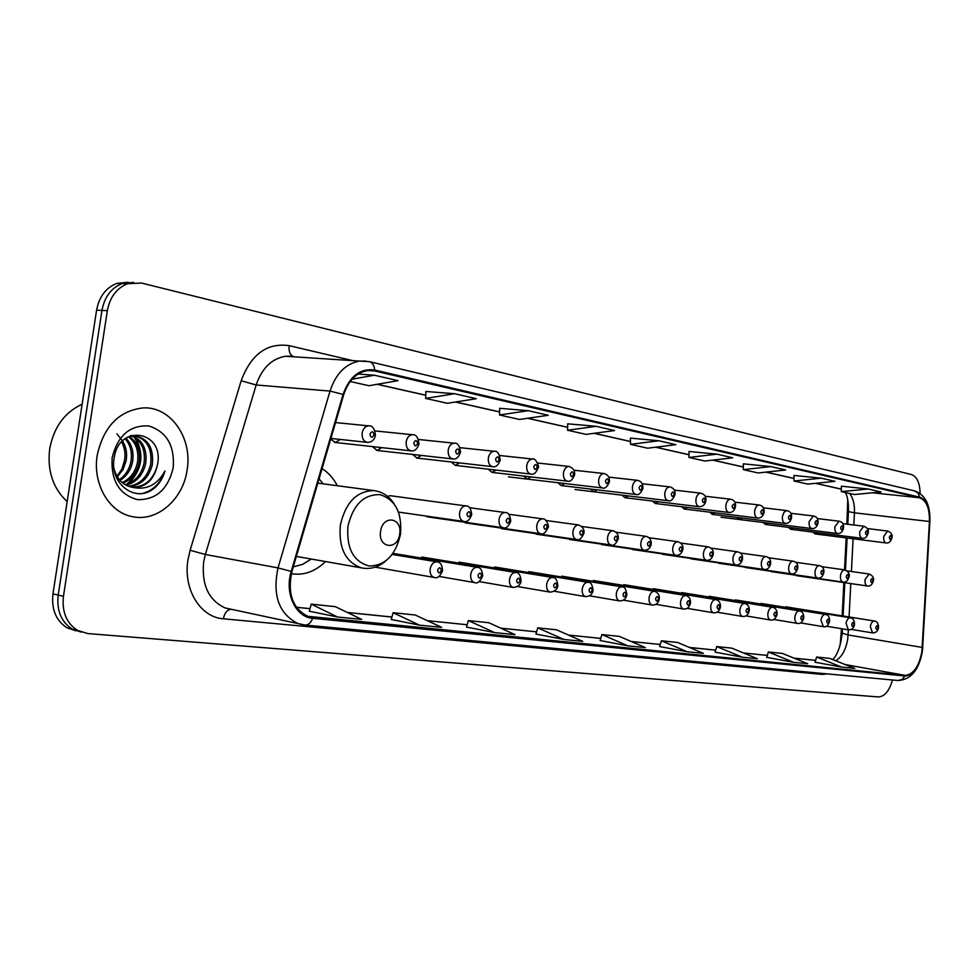 <?xml version="1.0" encoding="UTF-8"?>
<svg xmlns="http://www.w3.org/2000/svg" width="979" height="979" viewBox="0 0 979 979"><rect width="100%" height="100%" fill="white"/><g stroke="black" fill="none" stroke-linecap="round" stroke-linejoin="round"><path stroke-width="1.47" d="M337.339 485.719C333.484 478.303 328.381 472.6 322.067 468.647M390.352 495.704L387.439 496.28M644.121 588.746L642.359 587.657L640.278 588.122M613.772 584.647L611.924 583.508L609.721 583.986M755.005 603.725L753.561 602.844L751.86 603.223M582.26 580.4L580.314 579.189L577.977 579.703M780.373 607.151L778.99 606.307L777.375 606.674M673.356 592.687L671.68 591.659L669.709 592.099M728.743 600.176L727.226 599.246L725.451 599.637M701.539 596.505L699.948 595.526L698.076 595.942M549.513 575.982L547.457 574.71L544.985 575.236M515.456 571.393L513.277 570.047L510.659 570.61M480.004 566.621L477.691 565.189L474.913 565.776M443.059 561.652L440.623 560.123L437.65 560.759M404.56 556.476L401.965 554.848L398.796 555.521M804.885 610.468L802.034 610.015M846.872 524.157L847.753 499.767M840.178 645.039L841.499 628.714M842.16 615.864L843.874 582.566M844.522 569.864L846.162 537.875M291.338 573.694C303.747 575.676 315.128 571.626 325.505 561.554M788.462 527.375L790.64 529.284L793.125 527.95M763.143 522.48L765.419 524.475L768.025 523.092M736.918 517.414L739.329 519.506L742.045 518.038M709.751 512.152L712.284 514.354L715.135 512.812M681.592 506.706L684.26 509.019L687.246 507.391M652.381 501.04L655.196 503.475L658.329 501.762M622.057 495.166L625.03 497.724L628.31 495.925M590.557 489.059L593.702 491.764L597.153 489.843M557.81 482.696L561.138 485.547L564.773 483.516M523.741 476.075L527.277 479.098L531.083 476.932M488.264 469.174L492.021 472.38L496.035 470.079M451.295 461.978L455.296 465.38L459.53 462.92M412.734 454.464L417.005 458.074L421.459 455.443M372.485 446.595L377.05 450.462L381.749 447.623M330.718 439.094L335.32 442.496L340.276 439.436M812.937 532.099L815.005 533.922L817.379 532.662M770.179 571.124L772.468 571.467M744.334 567L746.744 567.343M717.57 562.717L720.103 563.084M689.828 558.275L692.496 558.666M661.07 553.673L663.884 554.09M631.222 548.901L634.184 549.329M600.225 543.945L603.358 544.397M568.028 538.78L571.332 539.27M534.534 533.42L538.046 533.934M499.669 527.84L503.402 528.379M463.361 522.027L467.326 522.59M425.51 515.957L427.578 516.888L429.72 516.557M795.144 575.114L797.334 575.444M128.151 282.282L116.88 283.384C105.94 287.691 99.173 296.625 96.591 310.184L52.964 593.898C51.3 609.305 55.974 620.588 66.988 627.784L75.946 630.819M920.089 493.416C919.868 482.928 917.005 476.638 911.522 474.558L141.551 283.053L127.711 283.677C116.734 288.01 109.954 297.004 107.36 310.649L63.451 596.284L58.189 595.085C56.525 610.541 61.2 621.873 72.213 629.069L81.196 632.116L72.213 629.069C61.2 621.873 56.525 610.541 58.189 595.085L101.963 310.416L58.189 595.085L52.964 593.898M133.572 282.417L122.277 283.531C111.312 287.85 104.545 296.808 101.963 310.416C104.545 296.808 111.312 287.85 122.277 283.531L133.572 282.417M187.111 469.981C192.741 438.164 170.664 406.114 142.897 407.925C118.789 410.886 103.566 426.685 97.215 455.284C92.418 483.553 108.889 512.054 131.7 516.496C156.554 522.639 183.146 499.682 187.111 469.981C192.741 438.164 170.664 406.114 142.897 407.925C118.789 410.886 103.566 426.685 97.215 455.284C92.418 483.553 108.889 512.054 131.7 516.496C156.554 522.639 183.146 499.682 187.111 469.981M921.875 651.781C918.877 666.76 913.272 674.629 905.049 675.375L307.92 616.329C292.611 608.62 287.275 593.727 291.889 571.65L343.715 394.708C348.438 380.537 356.417 372.485 367.676 370.551L374.529 370.931L919.636 497.797C926.415 500.416 929.683 508.309 929.438 521.501L921.875 651.781M922.206 651.818L929.769 521.464C930.026 507.942 926.685 499.853 919.734 497.173L374.663 370.038C360.162 368.104 349.638 376.217 343.078 394.402L291.228 571.406C284.351 593.188 295.67 617.37 312.693 618.324L904.951 675.999C913.383 675.229 919.122 667.176 922.206 651.818M535.929 634.049L563.941 639.495L582.725 641.367L556.561 629.815L537.728 627.845L535.929 634.074M600.127 640.523L627.918 645.859L645.32 647.584L619.34 636.387L601.877 634.551L600.127 640.547M63.451 596.284C61.787 611.789 66.462 623.158 77.476 630.378L87.731 633.56L878.347 696.95C884.637 696.583 889.348 690.929 892.481 680.001M494.689 632.618L515.052 634.637L488.741 622.717L468.366 620.588L466.518 627.074L494.689 632.618L468.366 620.588M419.489 625.153L441.627 627.343L415.267 615.032L393.13 612.707L391.233 619.474L419.489 625.153L393.13 612.707M337.559 617.015L361.704 619.413L335.381 606.674L311.249 604.141L309.315 611.214L337.559 617.015L311.249 604.141M687.221 651.745L703.375 653.348L677.615 642.481L661.388 640.78L659.675 646.556L687.221 651.745L661.388 640.78M742.327 657.215L757.354 658.708L731.864 648.159L716.75 646.568L715.074 652.149L742.327 657.215L716.75 646.568M793.663 662.318L807.699 663.713L782.49 653.458L768.368 651.977L766.741 657.362L793.663 662.318L768.368 651.977M841.622 667.078L854.753 668.388L829.837 658.402L816.621 657.019L815.03 662.232L841.622 667.078L816.621 657.019M528.268 410.678L499.51 414.986L519.506 419.465L548.216 415.267L528.268 410.678L499.657 408.304M454.611 393.705L425.681 398.429L447.403 403.299L476.296 398.698L454.611 393.705L425.877 391.49M350.201 381.504L369.01 385.726L398.012 380.66L374.357 375.214L358.106 374.039M716.909 454.146L688.959 457.45L704.892 461.023L732.733 457.793L716.909 454.146L689.02 451.49M770.901 466.591L743.342 463.838L743.306 469.639L758.138 472.955L785.647 469.981L770.901 466.591L743.306 469.639M821.222 478.18L793.981 480.995L807.846 484.103L834.977 481.35L821.222 478.18L793.993 475.427M868.226 489.01L841.353 486.184L841.353 491.617L854.324 494.517L881.088 491.972L868.226 489.01L841.353 491.617M596.113 426.306L567.575 430.246L586.066 434.382L614.531 430.552L596.113 426.306L567.698 423.821M658.806 440.758L630.354 438.115L630.549 444.356L647.682 448.198L675.853 444.686L658.806 440.758L630.549 444.356M627.918 645.859L601.877 634.551M563.941 639.495L537.728 627.845M688.959 457.45L689.02 451.454M793.981 480.995L793.993 475.39M567.575 430.246L567.698 423.785M499.51 414.986L499.657 408.267M425.681 398.429L425.877 391.441M374.357 375.214L352.085 379.216M380.598 531.316C377.625 548.142 397.658 550.871 399.677 534.13C402.724 517.548 382.765 514.379 380.598 531.316M293.296 566.878L302.621 564.345L311.334 559.058M323.094 483.81L319.093 478.755M82.138 404.217C64.626 412.318 53.808 427.187 49.696 448.823C47.114 470.715 52.927 488.301 67.159 501.591M116.954 433.893L122.314 440.709M122.546 441.039C126.218 446.987 127.392 453.656 126.058 461.048L122.987 469.59L117.321 476.761M121.641 442.006C124.761 447.758 125.704 454.036 124.443 460.828L121.837 469.21L116.966 476.149M125.936 438.164C131.884 444.221 134.086 452.139 132.544 461.929C130.843 469.993 126.683 476.173 120.074 480.456M125.116 438.763C130.488 444.87 132.422 452.518 130.917 461.709C129.35 469.296 125.496 475.28 119.365 479.637M129.252 436.524C137.452 442.116 140.731 450.878 139.079 462.822C136.779 472.747 131.419 479.539 122.987 483.185M128.384 436.805C136.057 442.557 139.067 451.148 137.439 462.59C135.298 472.062 130.231 478.731 122.253 482.574M131.186 435.422L131.859 435.594M132.679 435.851C143.032 440.538 147.364 449.826 145.675 463.716C142.787 475.366 136.24 482.525 126.046 485.18M131.822 435.949C141.649 440.905 145.712 450.083 144.023 463.495C141.282 474.717 135.029 481.803 125.263 484.74M127.515 437.148L134.539 435.79C147.976 438.225 153.899 447.831 152.32 464.621C148.845 477.936 141.147 485.254 129.204 486.539M130.415 435.716L132.875 435.594M135.212 435.826C147.18 439.498 152.32 449.018 150.656 464.389C147.327 477.299 139.924 484.581 128.408 486.257M157.338 465.294C165.353 430.784 118.52 422.891 114.139 458.184C109.403 482.769 134.074 502.423 152.186 489.757C158.402 485.315 162.673 479.049 164.998 470.972C157.399 484.899 146.556 490.344 132.495 487.334C145.504 487.713 153.789 480.371 157.338 465.294C153.397 479.881 144.831 487.175 131.663 487.187M132.495 487.334L132.483 487.322C123.109 485.462 116.954 479.233 113.992 468.611M173.21 467.705C174.751 445.531 166.614 431.617 148.771 425.951C129.926 424.923 117.725 435.52 112.157 457.731C110.786 480.628 119.23 494.603 137.476 499.645C156.138 499.939 168.045 489.292 173.21 467.705M164.998 470.972C160.789 482.806 153.556 490.222 143.289 493.232M134.38 437.234C143.901 454.354 141.38 470.042 126.805 484.311M135.8 438.188C144.427 454.611 142.041 469.761 128.616 483.638M96.591 310.184L107.36 310.649M905.049 675.375L845.097 664.521M835.772 660.788C841.854 656.995 845.832 649.787 847.704 639.177L848.389 629.852L846.064 623.378C846.835 619.683 848.267 617.81 850.359 617.786C853.137 618.19 854.52 620.441 854.496 624.565M827.108 673.882L822.213 674.409L223.371 618.801C224.57 612.952 227.091 609.807 230.946 609.379M223.371 618.801C200.365 617.406 182.975 589.187 187.992 559.719L190.122 550.259L241.164 380.758C251.101 354.239 267.108 342.54 289.172 345.66L352.807 360.651M291.228 571.406L278.036 567.893L205.345 554.493L203.632 562.068C201.539 584.977 208.698 600.274 225.133 607.959L229.637 609.183M929.891 521.415L922.659 647.376M929.769 521.464L929.903 521.097C930.344 504.834 925.253 494.762 914.643 490.907L918.094 493.086L919.734 497.173M374.663 370.038C374.284 365.4 372.522 362.597 369.401 361.655L359.526 361.08L365.975 361.067M343.078 394.402L330.021 391.086C335.834 373.648 345.673 363.65 359.526 361.08L285.415 356.258C271.624 358.681 261.87 368.263 256.168 384.98L205.345 554.493L190.122 550.259M302.425 624.7L297.653 623.427C278.819 613.649 272.284 595.134 278.036 567.893L330.021 391.086L256.168 384.98L241.164 380.758M312.693 618.324C310.857 622.877 308.25 625.116 304.873 625.043L898.049 680.515L902.1 679.499L904.951 675.999M295.205 356.894L285.415 356.258L291.473 356.221M231.79 609.476L232.635 609.562M293.272 356.478C289.943 354.851 288.585 351.253 289.172 345.66M822.213 674.409L822.409 673.442M374.529 370.931L368.19 370.49M312.827 617.419L308.446 616.501M296.38 607.298L310 608.681M347.459 612.511L391.918 617.064M427.37 620.686L467.179 624.749L427.26 620.637M500.82 628.188L536.565 631.847L500.722 628.139M568.579 635.114L600.751 638.406M631.271 641.526L660.287 644.488L631.161 641.478M689.449 647.474L715.673 650.154M743.575 653.005L767.316 655.428M794.079 658.169L815.593 660.372M922.328 647.437L848.132 634.967L842.221 633.156L842.442 628.861M929.438 521.501L854.447 512.812C854.753 504.589 853.186 498.152 849.723 493.489M849.062 616.966L850.788 583.582M851.412 571.516L853.101 538.756M853.823 525.001L854.447 512.812L848.463 511.613C848.622 502.814 847.606 496.451 845.428 492.523M919.636 497.797L872.57 492.792M841.353 489.121L815.654 483.308M793.993 478.413L766.067 472.098M743.318 466.959L712.908 460.093M688.996 454.684L655.795 447.183M630.586 441.492L594.253 433.281M567.636 427.272L527.767 418.266M499.571 411.89L455.712 401.977M425.767 395.21L377.343 384.27M848.499 511.062L847.814 524.267M842.27 632.275L842.221 633.156C840.716 645.748 837.571 654.559 832.799 659.589M347.924 526.384C346.407 548.473 353.48 561.689 369.156 565.997C385.273 565.727 395.724 555.105 400.509 534.142C402.161 512.727 395.332 499.559 380.011 494.652C363.747 494.248 353.052 504.821 347.924 526.384M317.82 483.112L373.782 490.589C356.637 491.017 345.501 502.557 340.349 525.221C338.489 547.983 345.514 562.203 361.398 567.869L362.854 568.163M870.307 626.56C871.053 622.913 872.436 621.078 874.467 621.041C877.172 621.384 878.53 623.611 878.53 627.71C877.808 631.259 875.813 632.985 872.534 632.899L870.307 626.56M878.004 627.674C877.673 625.03 876.964 624.945 875.862 627.392C876.205 630.035 876.915 630.133 878.004 627.674M853.945 624.529C853.59 621.836 852.856 621.738 851.73 624.235C852.085 626.927 852.819 627.025 853.945 624.529M800.589 622.901L823.376 626.682L820.953 620.099C821.736 616.329 823.217 614.433 825.395 614.408C828.258 614.849 829.666 617.149 829.605 621.31M829.017 621.261C828.65 618.532 827.879 618.422 826.717 620.967C827.096 623.709 827.855 623.807 829.017 621.261M794.924 616.697C795.731 612.854 797.261 610.92 799.513 610.908C802.437 611.447 803.869 613.784 803.808 617.933C802.499 622.203 800.381 624.027 797.444 623.415C795.413 622.668 794.569 620.429 794.924 616.697M803.184 617.884C802.792 615.093 801.997 614.996 800.81 617.578C801.201 620.368 801.985 620.478 803.184 617.884M767.928 613.16C768.76 609.244 770.338 607.286 772.676 607.274C775.809 608.106 777.265 610.492 777.045 614.433C775.735 618.691 773.581 620.539 770.559 620.013C768.442 619.242 767.573 616.966 767.928 613.16M776.384 614.384C775.98 611.545 775.16 611.434 773.924 614.066C774.34 616.905 775.16 617.015 776.384 614.384M717.154 612.193L742.645 616.476C740.467 615.693 739.549 613.368 739.916 609.489C740.76 605.499 742.4 603.505 744.835 603.505C748.042 604.398 749.522 606.821 749.278 610.798M748.58 610.749C748.152 607.849 747.295 607.739 746.022 610.419C746.463 613.319 747.307 613.429 748.58 610.749M710.815 605.683C711.684 601.62 713.385 599.589 715.906 599.601C719.112 600.421 720.63 602.893 720.446 607.029C719.357 611.19 717.093 613.111 713.667 612.817C711.403 611.997 710.448 609.623 710.815 605.683M719.7 606.968C719.247 604.019 718.353 603.896 717.044 606.625C717.509 609.587 718.39 609.697 719.7 606.968M680.564 601.73C681.47 597.569 683.232 595.501 685.851 595.526C689.106 596.346 690.648 598.867 690.476 603.101C689.326 607.384 687.025 609.33 683.55 609.011C681.188 608.167 680.197 605.744 680.564 601.73M689.693 603.052C689.204 600.029 688.286 599.907 686.928 602.685C687.417 605.707 688.335 605.83 689.693 603.052M623.513 600.176L652.21 605.046C649.775 604.178 648.734 601.693 649.101 597.606C650.032 593.372 651.855 591.267 654.596 591.304C658.096 592.576 659.675 595.146 659.308 599.026M658.475 598.964C657.961 595.881 657.007 595.758 655.6 598.585C656.114 601.669 657.068 601.791 658.475 598.964M616.354 593.323C617.308 588.991 619.205 586.849 622.057 586.898C624.541 586.58 626.144 589.199 626.878 594.779C625.948 598.903 623.525 600.935 619.597 600.922C617.064 600.017 615.975 597.484 616.354 593.323M625.985 594.718C625.434 591.573 624.443 591.438 622.987 594.326C623.525 597.471 624.529 597.606 625.985 594.718M554.444 591.292L585.626 596.627C582.982 595.685 581.856 593.103 582.236 588.856C583.215 584.426 585.197 582.248 588.159 582.321C590.753 582.04 592.393 584.72 593.078 590.349M592.124 590.288C591.549 587.07 590.508 586.935 589.003 589.884C589.578 593.103 590.631 593.237 592.124 590.288M517.671 586.556L550.198 592.136C547.457 591.169 546.27 588.526 546.649 584.206C547.665 579.678 549.721 577.451 552.829 577.537C555.534 577.341 557.21 580.07 557.859 585.736M556.831 585.675C556.219 582.383 555.142 582.248 553.576 585.246C554.187 588.538 555.277 588.673 556.831 585.675M479.257 581.599L513.229 587.461C510.365 586.458 509.129 583.753 509.521 579.348C510.561 574.71 512.715 572.446 515.957 572.556C518.846 572.495 520.559 575.297 521.085 580.926M519.996 580.853C519.359 577.5 518.221 577.341 516.594 580.412C517.242 583.778 518.38 583.925 519.996 580.853M439.106 576.423L474.595 582.578C471.621 581.526 470.336 578.76 470.728 574.269C471.805 569.521 474.044 567.208 477.434 567.343C480.493 567.416 482.243 570.267 482.696 575.897M481.521 575.823C480.836 572.385 479.649 572.226 477.972 575.358C478.658 578.797 479.845 578.956 481.521 575.823M375.079 567.147L434.211 577.463C431.115 576.362 429.769 573.535 430.16 568.958C431.286 564.1 433.624 561.738 437.172 561.897C440.452 562.179 442.239 565.091 442.557 570.647M441.296 570.561C440.562 567.037 439.326 566.878 437.576 570.072C438.311 573.596 439.547 573.767 441.296 570.561M796.184 575.603L867.48 586.017C865.534 585.369 864.738 583.19 865.081 579.482L869.156 574.024L847.08 570.904M870.698 580.339C871.029 583.031 871.751 583.141 872.864 580.694C872.522 578.002 871.799 577.891 870.698 580.339M771.268 571.626L843.041 582.113C841.022 581.44 840.19 579.225 840.533 575.456C841.279 571.846 842.686 569.986 844.742 569.9L821.858 566.682M846.26 576.325C846.615 579.054 847.361 579.176 848.499 576.692C848.144 573.951 847.398 573.829 846.26 576.325M745.472 567.526L817.71 578.063C815.629 577.377 814.761 575.114 815.103 571.271C815.862 567.6 817.306 565.715 819.447 565.629L795.707 562.289M820.928 572.152C821.308 574.942 822.079 575.077 823.253 572.531C822.874 569.754 822.103 569.619 820.928 572.152M718.77 563.268L791.46 573.865C789.294 573.156 788.389 570.855 788.744 566.939C789.515 563.194 791.008 561.285 793.223 561.2L768.576 557.749M794.679 567.832C795.07 570.684 795.878 570.806 797.077 568.236C796.686 565.385 795.878 565.262 794.679 567.832M691.088 558.862L764.232 569.509C761.98 568.787 761.026 566.425 761.381 562.435C762.176 558.63 763.718 556.684 766.019 556.598L740.418 553.025M767.426 563.353C767.854 566.254 768.686 566.388 769.935 563.769C769.518 560.869 768.674 560.734 767.426 563.353M662.391 554.285L735.951 564.981C733.614 564.247 732.622 561.836 732.977 557.773C733.785 553.894 735.388 551.923 737.774 551.838L711.17 548.13M739.145 558.703C739.598 561.665 740.454 561.799 741.739 559.131C741.299 556.17 740.442 556.035 739.145 558.703M632.618 549.549L706.581 560.282C704.146 559.523 703.106 557.063 703.473 552.915C704.305 548.974 705.957 546.955 708.429 546.882L680.76 543.039M709.763 553.869C710.228 556.892 711.133 557.039 712.455 554.31C711.99 551.299 711.097 551.153 709.763 553.869M601.706 544.618L676.048 555.399C673.503 554.616 672.426 552.107 672.781 547.873C673.638 543.859 675.351 541.803 677.909 541.73L649.114 537.74M679.206 548.84C679.707 551.923 680.638 552.083 682.02 549.305C681.519 546.221 680.589 546.074 679.206 548.84M569.582 539.502L644.28 550.308C641.624 549.513 640.486 546.943 640.853 542.623C641.734 538.536 643.497 536.443 646.164 536.37L616.17 532.221M647.413 543.614C647.939 546.759 648.918 546.918 650.337 544.091C649.811 540.946 648.844 540.787 647.413 543.614M536.186 534.179L611.19 545.022C608.436 544.202 607.237 541.571 607.604 537.153C608.497 532.992 610.333 530.863 613.111 530.777L581.844 526.482M614.298 538.169C614.861 541.387 615.877 541.546 617.345 538.67C616.794 535.452 615.779 535.293 614.298 538.169M501.419 528.648L576.717 539.502C573.829 538.658 572.58 535.978 572.948 531.45C573.865 527.204 575.762 525.05 578.65 524.964L546.049 520.498M579.788 532.49C580.388 535.782 581.44 535.954 582.97 533.017C582.383 529.737 581.318 529.553 579.788 532.49M465.221 522.884L540.751 533.751C537.74 532.882 536.419 530.128 536.798 525.515C537.74 521.183 539.71 518.98 542.709 518.894L508.676 514.244M543.798 526.567C544.422 529.933 545.523 530.116 547.102 527.118C546.478 523.753 545.376 523.581 543.798 526.567M427.48 516.875L503.206 527.742C500.061 526.849 498.666 524.034 499.045 519.298C500.012 514.893 502.056 512.641 505.188 512.555L469.626 507.722M506.204 520.387C506.865 523.826 508.015 524.022 509.667 520.963C509.007 517.524 507.844 517.328 506.204 520.387M398.551 512.09L463.985 521.477C460.681 520.547 459.212 517.658 459.592 512.812C460.583 508.309 462.712 506.021 465.967 505.935L390.131 495.68M466.91 513.926C467.619 517.45 468.831 517.646 470.532 514.526C469.834 511.001 468.623 510.805 466.91 513.926M814.907 533.91L886.215 542.966C884.245 542.366 883.425 540.163 883.768 536.37L887.635 531.046L867.37 528.574M889.324 537.226C889.654 539.906 890.352 540.053 891.441 537.642C891.11 534.962 890.413 534.815 889.324 537.226M790.53 529.272L862.34 538.34C860.284 537.716 859.427 535.476 859.77 531.621L863.759 526.2L842.748 523.655M865.436 532.478C865.779 535.219 866.513 535.366 867.627 532.919C867.284 530.177 866.55 530.031 865.436 532.478M765.309 524.463L837.596 533.543C835.466 532.906 834.573 530.63 834.916 526.69L839.027 521.183L817.232 518.564M840.692 527.571C841.047 530.361 841.805 530.508 842.956 528.024C842.589 525.233 841.842 525.087 840.692 527.571M721.058 517.23L811.97 528.574C809.743 527.926 808.813 525.601 809.156 521.574L813.39 515.982L790.763 513.29M815.03 522.48C815.421 525.319 816.205 525.478 817.392 522.945C817.012 520.106 816.229 519.947 815.03 522.48M712.137 514.33L785.378 523.422C783.078 522.762 782.099 520.387 782.441 516.288L784.081 512.127L786.81 510.597L763.302 507.82M788.438 517.193C788.841 520.094 789.649 520.253 790.873 517.683C790.469 514.783 789.661 514.624 788.438 517.193M684.088 508.994L757.795 518.075C755.396 517.401 754.368 514.978 754.711 510.781C755.47 507.098 756.975 505.176 759.214 505.005L734.788 502.141M760.818 511.711C761.246 514.673 762.09 514.832 763.351 512.225C762.935 509.264 762.09 509.092 760.818 511.711M735.486 506.792C734.47 510.683 732.365 512.592 729.147 512.519C726.638 511.833 725.561 509.349 725.916 505.078C726.687 501.334 728.229 499.363 730.567 499.192L705.161 496.243M732.145 506.021C732.598 509.043 733.479 509.215 734.776 506.547C734.323 503.536 733.455 503.353 732.145 506.021M705.835 500.918C705.039 504.613 702.885 506.559 699.373 506.743C696.767 506.057 695.628 503.512 695.983 499.131C696.767 495.337 698.37 493.343 700.78 493.159L674.335 490.112M702.347 500.11C702.824 503.182 703.73 503.365 705.076 500.648C704.599 497.577 703.693 497.393 702.347 500.11M674.996 494.799C672.793 499.682 670.603 501.652 668.424 500.746C665.683 500.036 664.496 497.442 664.851 492.963C665.659 489.096 667.299 487.065 669.795 486.881L642.261 483.748M671.337 493.954C671.851 497.099 672.793 497.283 674.188 494.517C673.687 491.372 672.732 491.189 671.337 493.954M642.897 488.435C640.707 493.367 638.479 495.386 636.191 494.493C633.34 493.783 632.091 491.128 632.446 486.539C633.266 482.61 634.967 480.542 637.549 480.346L608.852 477.116M639.067 487.554C639.605 490.76 640.596 490.956 642.04 488.142C641.502 484.923 640.511 484.727 639.067 487.554M609.452 481.815C607.298 486.783 605.022 488.839 602.636 487.983C599.637 487.261 598.328 484.544 598.683 479.845C599.515 475.855 601.265 473.75 603.957 473.53L574.024 470.214M605.45 480.873C606.013 484.152 607.041 484.36 608.534 481.484C607.971 478.205 606.943 477.997 605.45 480.873M574.587 474.901C572.482 479.906 570.17 481.998 567.649 481.203C564.504 480.469 563.121 477.679 563.476 472.857C564.32 468.806 566.131 466.665 568.921 466.432L569.252 466.469M570.39 473.922C570.99 477.275 572.066 477.483 573.621 474.558C573.021 471.205 571.944 470.985 570.39 473.922M538.217 467.693C536.235 472.661 533.885 474.803 531.144 474.117C527.852 473.371 526.372 470.532 526.726 465.576C527.595 461.452 529.468 459.273 532.356 459.029L532.735 459.053M533.8 466.653C534.436 470.091 535.562 470.312 537.165 467.326C536.529 463.887 535.415 463.667 533.8 466.653M500.22 460.167C498.348 465.111 495.949 467.301 493.024 466.726C489.549 465.98 487.995 463.055 488.35 457.964C489.231 453.779 491.164 451.564 494.15 451.282L460.057 447.672M495.582 459.065C496.255 462.577 497.43 462.81 499.106 459.763C498.421 456.251 497.259 456.018 495.582 459.065M460.497 452.298C458.723 457.23 456.275 459.469 453.167 458.992C449.52 458.245 447.856 455.247 448.211 449.997C449.104 445.763 451.099 443.499 454.195 443.193L454.709 443.23M455.614 451.135C456.336 454.733 457.56 454.978 459.298 451.87C458.576 448.26 457.352 448.027 455.614 451.135M418.939 444.062C417.311 448.933 414.827 451.209 411.486 450.903C407.619 450.156 405.857 447.085 406.199 441.664C407.105 437.38 409.161 435.068 412.367 434.725L375.043 430.931M413.787 442.826C414.545 446.522 415.83 446.779 417.641 443.597C416.883 439.901 415.598 439.657 413.787 442.826M375.398 435.435C374.419 439.804 371.885 442.129 367.81 442.422C363.723 441.688 361.838 438.531 362.169 432.938C363.099 428.594 365.216 426.232 368.532 425.853L369.242 425.902M369.952 434.125C370.772 437.919 372.118 438.176 373.99 434.933C373.183 431.152 371.836 430.882 369.952 434.125M530.716 474.069L455.296 465.38M567.282 481.154L492.021 472.38M635.922 494.456L561.138 485.547M699.165 506.718L625.03 497.724M728.963 512.494L655.196 503.475M66.988 627.784L77.476 630.378M116.88 283.384L127.711 283.677M922.304 651.757L922.769 647.303M914.643 490.907L369.401 361.655M225.133 607.959L304.873 625.043M922.291 651.83C918.84 670.187 910.764 679.744 898.049 680.515M294.85 356.87L293.81 356.637M231.325 609.403L232.39 609.513M841.353 489.182L815.446 483.332M793.993 478.486L765.847 472.123M743.318 467.032L712.688 460.118M688.996 454.77L655.563 447.219M630.586 441.566L594.033 433.318M567.636 427.346L527.546 418.29M499.571 411.975L455.48 402.014M425.767 395.296L377.111 384.306M843.103 616.011L844.816 582.713M845.464 570.059L847.104 537.997M296.356 607.249L310.013 608.644M347.349 612.462L391.93 617.015M568.469 635.077L600.763 638.369M689.338 647.425L715.686 650.117M743.477 652.969L767.328 655.404M793.969 658.133L815.605 660.336M296.356 556.415L361.398 567.869C369.854 569.57 377.784 567.441 385.175 561.493M394.084 503.72C388.932 495.998 382.165 491.617 373.782 490.589M785.709 606.796L874.467 621.041M851.326 629.399L872.534 632.899M761.026 603.419L850.359 617.786M826.411 626.205L848.389 629.852C851.669 629.974 853.712 628.212 854.496 624.59M735.486 599.931L825.395 614.408M823.376 626.682C826.203 627.319 828.283 625.544 829.605 621.335M709.053 596.309L799.513 610.908M773.802 619.462L797.444 623.415M681.678 592.576L772.676 607.274M746.01 615.901L770.559 620.013M653.323 588.685L744.835 603.505M742.645 616.476C746.096 616.709 748.299 614.824 749.278 610.835M623.904 584.671L715.906 599.601M687.16 608.351L713.667 612.817M593.396 580.498L685.851 595.526M655.967 604.349L683.55 609.011M561.713 576.154L654.596 591.304M652.21 605.046C655.906 605.23 658.267 603.235 659.308 599.062M528.782 571.65L622.057 586.898M589.701 595.832L619.597 600.922M494.554 566.976L588.159 582.321M585.626 596.627C589.835 596.407 592.319 594.339 593.078 590.398M458.931 562.105L552.829 577.537M550.198 592.136C554.787 591.524 557.345 589.407 557.846 585.797M421.827 557.027L515.957 572.556M513.229 587.461C517.964 586.923 520.583 584.769 521.085 580.988M393.02 553.368L477.434 567.343M474.595 582.578C477.495 583.827 480.187 581.612 482.684 575.958M392.249 554.432L437.172 561.897M434.211 577.463C437.38 578.65 440.158 576.398 442.545 570.708M867.48 586.017C870.233 586.482 872.203 584.744 873.39 580.804C874.259 577.989 872.852 575.725 869.156 574.024M843.041 582.113C845.844 582.578 847.851 580.804 849.062 576.802C849.968 573.975 848.536 571.675 844.742 569.9M817.71 578.063C820.622 578.503 822.666 576.704 823.853 572.654C824.269 568.738 822.801 566.4 819.447 565.629M791.46 573.865C794.458 574.232 796.551 572.397 797.714 568.358C798.166 564.406 796.673 562.032 793.223 561.2M764.232 569.509C767.34 569.827 769.457 567.955 770.595 563.904C771.085 559.939 769.555 557.504 766.019 556.598M735.951 564.981C739.255 565.164 741.421 563.255 742.449 559.278C743.012 555.362 741.446 552.89 737.774 551.838M706.581 560.282C709.91 560.49 712.125 558.556 713.214 554.469M713.214 554.444C713.764 550.675 712.161 548.154 708.429 546.882M676.048 555.399C679.659 555.362 681.91 553.392 682.816 549.476C683.452 545.707 681.812 543.137 677.909 541.73M644.28 550.308C648.074 550.137 650.374 548.13 651.182 544.275C651.512 540.114 649.836 537.483 646.164 536.37M611.19 545.022C613.564 546.074 615.913 544.03 618.251 538.854M618.251 538.829C618.667 534.815 616.941 532.135 613.111 530.777M576.717 539.502C579.213 540.543 581.624 538.45 583.937 533.212C584.487 529.468 582.725 526.726 578.65 524.964M540.751 533.751C543.394 534.754 545.854 532.613 548.142 527.326C549.415 527.51 546.539 517.928 542.709 518.894M503.206 527.742C506.057 528.684 508.578 526.494 510.769 521.183M510.769 521.146C510.083 515.125 508.223 512.262 505.188 512.555M463.985 521.477C467.069 522.309 469.639 520.069 471.719 514.77M471.731 514.734C471.095 508.639 469.174 505.715 465.967 505.935M886.215 542.966C888.92 543.333 890.829 541.607 891.942 537.814M891.955 537.765C892.75 534.779 891.306 532.539 887.635 531.046M862.34 538.34C865.118 538.658 867.051 536.908 868.165 533.102M868.165 533.041C869.009 530.055 867.541 527.779 863.759 526.2M837.596 533.543C840.471 533.812 842.442 532.038 843.519 528.207M843.531 528.146C843.861 524.059 842.356 521.734 839.027 521.183M811.97 528.574C814.92 528.782 816.927 526.971 817.991 523.153M818.003 523.08C818.358 518.956 816.829 516.594 813.39 515.982M785.378 523.422C788.609 523.422 790.64 521.574 791.509 517.903M791.521 517.83C791.938 513.706 790.359 511.295 786.81 510.597M757.795 518.075C761.038 518.099 763.106 516.227 764.024 512.445M764.036 512.372C764.477 508.223 762.861 505.764 759.214 505.005M735.498 506.706C735.975 502.521 734.323 500.012 730.567 499.192M705.847 500.82C706.287 496.745 704.599 494.187 700.78 493.159M574.991 489.512L668.18 500.71M675.008 494.701C675.559 490.687 673.821 488.068 669.795 486.881M642.909 488.337C643.105 483.859 641.331 481.203 637.549 480.346M508.431 476.871L602.318 487.946M609.464 481.705C609.77 477.373 607.935 474.644 603.957 473.53M537.679 463.018L568.921 466.432C573.204 468.011 575.101 470.801 574.612 474.778M499.731 455.504L532.356 459.029C536.051 457.169 539.759 468.464 538.23 467.558M416.503 458.025L492.523 466.665M500.245 460.02C499.314 453.583 497.283 450.67 494.15 451.282M376.462 450.389L452.579 458.931M418.535 439.485L454.195 443.193C457.572 442.667 459.677 445.653 460.522 452.139M334.622 442.422L410.776 450.829M418.963 443.891C418.131 437.27 415.94 434.211 412.367 434.725M330.914 438.421L366.966 442.337M335.552 422.573L368.532 425.853C372.375 425.412 374.676 428.545 375.422 435.251"/></g></svg>
